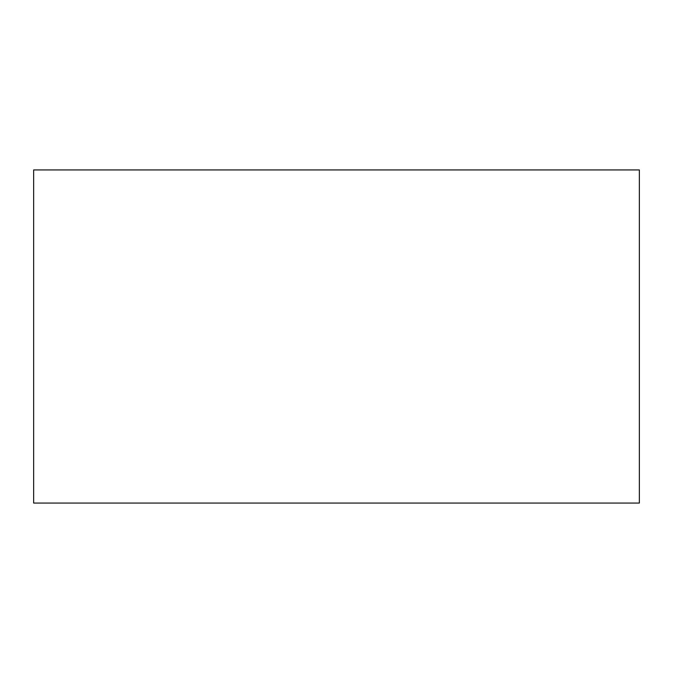 <?xml version="1.0" encoding="UTF-8"?>
<svg xmlns="http://www.w3.org/2000/svg" width="673" height="673" viewBox="0 0 673 673"><rect width="100%" height="100%" fill="white"/><g stroke="black" fill="none" stroke-linecap="round" stroke-linejoin="round"><path stroke-width="1.01" d="M639.35 503.068L33.65 503.068L33.65 169.933L639.35 169.933L639.35 503.068"/></g></svg>
